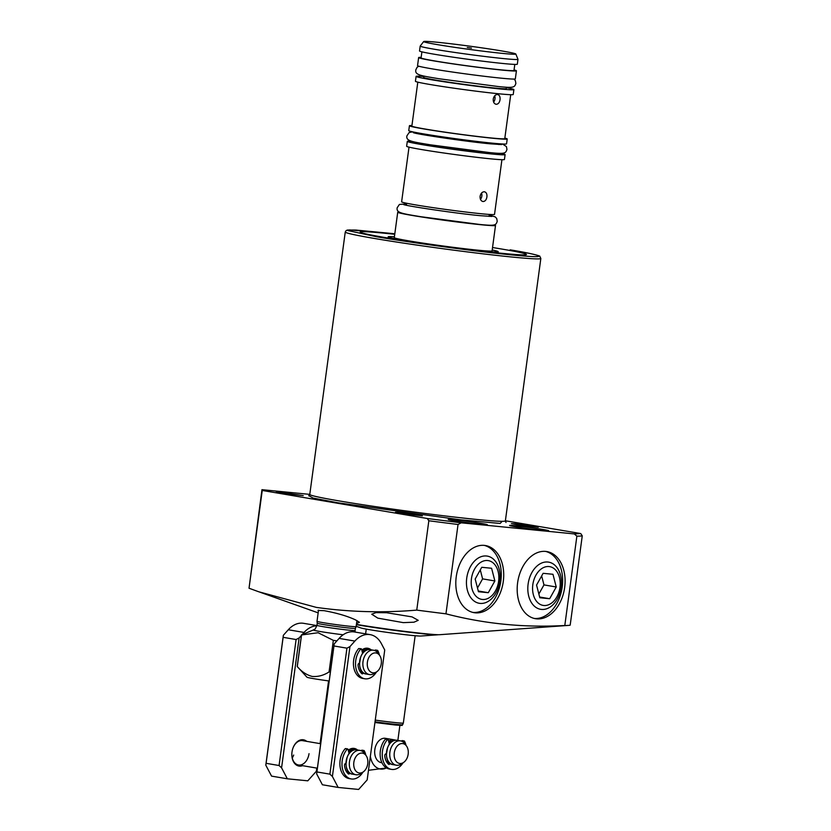 <?xml version="1.0" encoding="UTF-8"?>
<svg xmlns="http://www.w3.org/2000/svg" width="831" height="831" viewBox="0 0 831 831"><rect width="100%" height="100%" fill="white"/><g stroke="black" fill="none" stroke-linecap="round" stroke-linejoin="round"><path stroke-width="1.25" d="M502.184 521.307L500.137 523.447L460.644 519.832L337.76 502.776L313.069 498.049L308.935 495.723M280.12 492.149L303.211 495.608L284.669 493.552L276.318 491.973L280.12 492.149M515.22 523.779L538.301 527.238L519.77 525.182L511.408 523.603L515.22 523.779M399.296 512.395L422.387 515.854L403.845 513.797L395.494 512.218L399.296 512.395M454.121 520.736A19.736 0.696 -172.3 0 1 448.2 519.427A19.736 0.696 -172.3 0 1 460.187 520.403A19.736 0.696 -172.3 0 1 481.398 523.416A19.736 0.696 -172.3 0 1 487.319 524.714A19.736 0.696 -172.3 0 1 475.322 523.738A19.736 0.696 -172.3 0 1 454.121 520.736M515.49 526.761A19.736 0.696 -172.3 0 1 509.569 525.452A19.736 0.696 -172.3 0 1 521.556 526.428A19.736 0.696 -172.3 0 1 542.768 529.44A19.736 0.696 -172.3 0 1 548.689 530.739A19.736 0.696 -172.3 0 1 536.691 529.763A19.736 0.696 -172.3 0 1 515.49 526.761M492.534 247.524A83.879 2.95 -172.3 0 1 501.28 248.968A83.879 2.95 -172.3 0 1 526.439 254.515A83.879 2.95 -172.3 0 1 475.477 250.37A83.879 2.95 -172.3 0 1 385.355 237.583A83.879 2.95 -172.3 0 1 360.197 232.036A83.879 2.95 -172.3 0 1 394.735 234.3M412.062 616.893L418.211 620.331L414.004 622.19L403.295 622.637L377.825 618.139L371.737 614.223L375.913 612.634L386.592 612.727L412.062 616.893M356.426 624.393A49.59 1.745 7.7 0 0 357.06 624.497A49.59 1.745 7.7 0 0 406.494 631.591A49.59 1.745 7.7 0 0 439.744 634.697L568.425 625.4A177.637 6.253 7.7 0 0 570.18 625.172L582.261 535.829L580.724 533.564L505.383 520.767M309.786 494.372L261.962 489.677L262.243 490.456L427.3 518.502L461.174 522.813L458.037 524.486L445.956 613.829C484.733 623.894 524.351 627.779 564.8 625.504A177.637 6.253 7.7 0 0 568.425 625.4M445.956 613.829A177.637 6.253 -172.3 0 1 416.757 610.11L428.838 520.757A177.637 6.253 7.7 0 0 458.037 524.486M261.962 489.677L249.03 588.234L258.711 591.765L316.362 607.399C349.56 612.083 383.029 612.987 416.757 610.11M318.408 610.972L317.993 610.421L324.204 610.692C336.856 613.008 347.296 616.072 355.512 619.874L359.428 622.294L356.551 623.52M517.609 582.822A34.05 23.611 -80.4 0 1 546.84 551.566A34.05 23.611 -80.4 0 1 564.665 587.434A34.05 23.611 -80.4 0 1 535.434 618.69A34.05 23.611 -80.4 0 1 517.609 582.822M534.219 618.441A34.05 23.611 99.6 0 0 562.213 587.018A34.05 23.611 99.6 0 0 545.603 551.4M456.24 576.797A34.05 23.611 -80.4 0 1 485.47 545.541A34.05 23.611 -80.4 0 1 503.295 581.409A34.05 23.611 -80.4 0 1 474.065 612.665A34.05 23.611 -80.4 0 1 456.24 576.797M472.849 612.416A34.05 23.611 99.6 0 0 500.844 580.994A34.05 23.611 99.6 0 0 484.234 545.375M259.739 592.119L318.159 612.852M492.201 249.975A55.511 1.953 -172.3 0 1 498.195 251.689A55.511 1.953 -172.3 0 1 464.467 248.947A55.511 1.953 -172.3 0 1 404.832 240.491A55.511 1.953 -172.3 0 1 388.181 236.814A55.511 1.953 -172.3 0 1 394.403 236.762M356.125 626.626L355.398 628.381A19.248 0.675 7.7 0 0 355.398 628.371A19.248 0.675 7.7 0 1 343.619 627.415A19.248 0.675 7.7 0 1 323.03 624.486A19.248 0.675 7.7 0 1 317.255 623.219L317.016 621.328A19.736 0.696 7.7 0 0 322.937 622.637A19.736 0.696 7.7 0 0 344.055 625.629A19.736 0.696 7.7 0 0 356.125 626.626A19.736 0.696 7.7 0 0 356.125 626.616L356.946 620.57M343.161 634.791A22.208 0.779 -172.3 0 1 320.008 631.487A22.208 0.779 -172.3 0 1 313.391 629.981L301.508 634.842A33.302 1.174 -172.3 0 0 301.487 634.884A33.302 1.174 -172.3 0 0 301.549 634.967L318.117 632.734L333.345 640.369A33.302 1.174 -172.3 0 0 336.555 640.805L336.482 641.335M301.549 634.967L297.28 666.545A33.302 1.174 -172.3 0 1 297.238 666.514L306.982 677.223A22.208 0.779 7.7 0 0 313.63 678.657A22.208 0.779 7.7 0 0 329.169 680.984M330.374 672.123A33.302 1.174 -172.3 0 1 329.066 671.947L333.345 640.369M297.28 666.545C301.539 671.656 306.514 674.949 312.207 676.444C317.972 676.922 323.602 675.426 329.066 671.947M297.238 666.514A33.302 1.174 -172.3 0 1 297.218 666.462L301.487 634.884M564.8 625.504L576.88 536.151L574.273 533.918L580.724 533.564M262.243 490.456L249.03 588.234M427.3 518.502L428.838 520.757M461.174 522.813L574.273 533.918M356.395 624.673A47.616 1.672 7.7 0 0 425.098 633.991A47.616 1.672 7.7 0 0 437.76 634.801A47.616 1.672 7.7 0 0 438.311 634.718M356.177 626.294L360.633 627.872A30.84 1.08 7.7 0 0 381.616 631.581A30.84 1.08 7.7 0 0 412.695 635.497A30.84 1.08 7.7 0 0 420.901 636.027L437.76 634.801M375.259 720.103A24.67 0.873 7.7 0 0 396.429 722.71A24.67 0.873 7.7 0 0 403.347 723.043A24.67 0.873 7.7 0 0 403.347 723.032L415.157 635.725M381.959 762.754L381.284 762.64A12.34 8.549 -80.4 0 1 374.823 749.645A12.34 8.549 -80.4 0 1 385.418 738.323L393.998 739.777A12.34 8.549 -80.4 0 1 395.525 740.255M370.366 756.252A18.781 13.026 99.6 0 0 386.446 767.927M397.852 740.431L399.825 725.858M374.791 749.894A12.34 8.549 99.6 0 0 375.041 748.461M386.415 754.455L387.516 747.838M403.637 762.411L401.383 763.949A12.34 8.549 -80.4 0 1 396.771 765.258A12.34 8.549 -80.4 0 1 396.356 765.206A12.34 8.549 -80.4 0 1 389.895 752.2A12.34 8.549 -80.4 0 1 400.075 740.826A12.34 8.549 -80.4 0 1 400.48 740.878A12.34 8.549 -80.4 0 1 404.822 743.724L406.442 745.926A10.055 6.97 -80.4 0 1 408.166 754.195A10.055 6.97 -80.4 0 1 403.637 762.411A10.055 6.97 -80.4 0 1 396.626 761.85A10.055 6.97 -80.4 0 1 394.278 752.834A10.055 6.97 -80.4 0 1 399.296 744.316A10.055 6.97 -80.4 0 1 406.442 745.926M359.532 663.813L360.633 657.196M376.755 671.77L374.501 673.307A12.34 8.549 -80.4 0 1 369.878 674.616A12.34 8.549 -80.4 0 1 369.463 674.564A12.34 8.549 -80.4 0 1 363.054 661.268A12.34 8.549 -80.4 0 1 373.181 650.185A12.34 8.549 -80.4 0 1 373.597 650.247A12.34 8.549 -80.4 0 1 377.939 653.093L379.559 655.285A10.055 6.97 -80.4 0 1 376.755 671.77A10.055 6.97 -80.4 0 1 372.994 672.84A10.055 6.97 -80.4 0 1 367.385 662.203A10.055 6.97 -80.4 0 1 375.685 652.917A10.055 6.97 -80.4 0 1 379.559 655.285M345.987 764.001L347.088 757.373M363.209 771.947L360.955 773.484A12.34 8.549 -80.4 0 1 356.333 774.793A12.34 8.549 -80.4 0 1 355.928 774.741A12.34 8.549 -80.4 0 1 349.508 761.445A12.34 8.549 -80.4 0 1 359.646 750.362A12.34 8.549 -80.4 0 1 360.052 750.424A12.34 8.549 -80.4 0 1 364.394 753.27L366.014 755.462A10.055 6.97 -80.4 0 1 363.209 771.947A10.055 6.97 -80.4 0 1 359.449 773.017A10.055 6.97 -80.4 0 1 353.84 762.38A10.055 6.97 -80.4 0 1 362.139 753.094A10.055 6.97 -80.4 0 1 366.014 755.462M357.538 749.988A13.327 9.234 99.6 0 0 348.241 750.227M348.355 750.694A12.34 8.549 -80.4 0 1 353.154 749.261A12.34 8.549 -80.4 0 1 353.57 749.323L353.393 749.292A12.34 8.549 99.6 0 0 348.324 750.57M371.083 649.811A13.327 9.234 99.6 0 0 361.786 650.05M361.901 650.517A12.34 8.549 -80.4 0 1 366.7 649.084A12.34 8.549 -80.4 0 1 367.115 649.146L366.938 649.115A12.34 8.549 99.6 0 0 361.869 650.393M332.4 776.476L349.955 646.591L346.932 648.17L329.897 774.149L332.4 776.476L338.165 787.445L322.397 784.765L316.621 773.796L316.923 771.947L329.897 774.149M370.117 634.624L354.349 631.944A27.143 18.822 99.6 0 0 339.11 638.395L354.879 641.075A27.143 18.822 -80.4 0 1 370.117 634.624A27.143 18.822 -80.4 0 1 381.408 643.682L384.732 649.998L367.177 779.894L358.628 789.45L338.165 787.445M354.879 641.075L349.955 646.591M316.923 771.947L333.958 645.967L346.932 648.17M316.621 773.796L334.187 643.911L339.11 638.395M333.958 645.967L334.187 643.911M306.712 741.356A13.327 9.234 99.6 0 0 293.052 747.869A13.327 9.234 99.6 0 0 292.003 752.034A13.327 9.234 99.6 0 0 291.837 755.015A13.327 9.234 99.6 0 0 302.577 765.683M320.693 743.735L302.567 740.65A12.34 8.549 99.6 0 0 293 748.004M281.574 767.844L299.129 637.948L296.106 639.538L279.071 765.517L281.574 767.844L287.349 778.803L271.571 776.123L265.795 765.164L266.097 763.315L279.071 765.517M316.777 768.093L316.351 771.251L307.802 780.818L287.349 778.803M328.567 680.901L320.08 743.631M316.933 625.587L303.523 623.312A27.143 18.822 99.6 0 0 288.284 629.763L304.063 632.443A27.143 18.822 -80.4 0 1 316.881 625.816M304.063 632.443L302.152 634.572M301.414 635.393L299.129 637.948M291.837 754.88A12.34 8.549 99.6 0 0 298.443 764.977A12.34 8.549 99.6 0 0 309.028 753.655M266.097 763.315L283.132 637.325L296.106 639.538M265.795 765.164L283.361 635.268L288.284 629.763M283.132 637.325L283.361 635.268M292.242 757.955A12.34 8.549 99.6 0 0 293.686 755.057M362.929 772.144A17.274 11.977 -80.4 0 1 351.243 778.948A17.274 11.977 -80.4 0 1 342.175 767.044A17.274 11.977 -80.4 0 1 347.265 749.084L348.002 749.292L349.072 753.488M345.571 748.565L345.156 748.721A17.274 11.977 99.6 0 0 340.076 766.691A17.274 11.977 99.6 0 0 349.134 778.595L351.243 778.948M362.95 751.754L364.248 750.746A17.274 11.977 -80.4 0 1 365.817 755.192M361.88 750.164L361.215 750.746M345.831 763.357A1.776 1.236 99.6 0 0 344.512 765.59A13.815 9.577 99.6 0 0 348.366 773.89A1.184 0.821 99.6 0 0 349.581 773.339L349.747 772.923M345.551 748.554L347.649 748.918M361.859 750.154L363.968 750.518M348.147 771.293L347.472 772.986A1.184 0.821 99.6 0 0 347.472 772.986L349.581 773.339M403.025 762.827A17.274 11.977 -80.4 0 1 391.494 769.381A17.274 11.977 -80.4 0 1 382.426 757.477A17.274 11.977 -80.4 0 1 387.516 739.507L388.254 739.725L389.375 744.109M385.823 738.988L385.418 739.154A17.274 11.977 99.6 0 0 380.328 757.114A17.274 11.977 99.6 0 0 389.396 769.028L391.494 769.381M403.253 742.104L404.51 741.179A17.274 11.977 -80.4 0 1 406.006 745.324M402.142 740.587L401.487 741.138M386.259 753.79L386.238 753.79A1.776 1.236 99.6 0 0 384.774 756.013A13.815 9.577 99.6 0 0 388.628 764.312A1.184 0.821 99.6 0 0 389.832 763.772L390.03 763.274M385.802 738.988L387.911 739.341M402.111 740.587L404.219 740.94M388.461 761.591L387.734 763.409A1.184 0.821 99.6 0 0 387.734 763.409L389.832 763.772M376.474 671.967A17.274 11.977 -80.4 0 1 364.788 678.771A17.274 11.977 -80.4 0 1 355.72 666.867A17.274 11.977 -80.4 0 1 360.81 648.907L361.537 649.115L362.617 653.311M361.194 648.741L358.701 648.544A17.274 11.977 99.6 0 0 353.622 666.514A17.274 11.977 99.6 0 0 362.68 678.418L364.788 678.771M376.495 651.577L377.793 650.569A17.274 11.977 -80.4 0 1 379.362 655.015M377.513 650.341L375.383 649.977L374.76 650.569M359.376 663.18A1.776 1.236 99.6 0 0 358.057 665.413A13.815 9.577 99.6 0 0 361.911 673.712A1.184 0.821 99.6 0 0 363.126 673.162L363.292 672.746M361.693 671.116L361.018 672.809A1.184 0.821 99.6 0 0 361.018 672.809L363.126 673.162M499.805 581.326A23.933 16.589 -80.4 0 1 478.77 603.192A23.933 16.589 -80.4 0 1 466.742 578.075A23.933 16.589 -80.4 0 1 486.789 556.032A23.933 16.589 -80.4 0 1 499.805 581.326M498.61 581.326A19.653 13.628 -80.4 0 1 482.396 599.463A19.653 13.628 -80.4 0 1 471.447 578.667A19.653 13.628 -80.4 0 1 487.662 560.53A19.653 13.628 -80.4 0 1 498.61 581.326M478.448 591.734L488.296 592.7L494.871 580.962L491.599 568.259L481.751 567.293L475.187 579.03L478.448 591.734M477.493 587.995L482.603 578.875L494.871 580.962M488.296 592.7L478.261 590.986M482.603 578.875L480.287 569.91M561.174 587.351A23.933 16.589 -80.4 0 1 540.14 609.216A23.933 16.589 -80.4 0 1 528.111 584.1A23.933 16.589 -80.4 0 1 548.159 562.057A23.933 16.589 -80.4 0 1 561.174 587.351M559.98 587.351A19.653 13.628 -80.4 0 1 543.765 605.487A19.653 13.628 -80.4 0 1 532.816 584.692A19.653 13.628 -80.4 0 1 549.031 566.555A19.653 13.628 -80.4 0 1 559.98 587.351M539.818 597.759L549.665 598.725L556.24 586.987L552.968 574.283L543.121 573.317L536.556 585.055L539.818 597.759M538.862 594.02L543.973 584.899L556.24 586.987M549.665 598.725L539.631 597.022M543.973 584.899L541.656 575.935M409.018 147.129L401.622 201.819A46.879 1.652 7.7 0 0 430.489 207.262A46.879 1.652 7.7 0 0 481.378 213.754A46.879 1.652 7.7 0 0 494.528 214.377L501.924 159.697M483.029 201.538C480.931 201.04 479.954 199.284 480.089 196.282C480.754 193.343 482.167 191.836 484.348 191.764C486.312 192.241 487.174 193.976 486.914 196.947C486.374 199.907 485.075 201.434 483.029 201.538L482.863 201.518M480.463 199.336A4.934 3.417 99.6 0 0 481.835 196.085A4.934 3.417 99.6 0 0 481.544 193.062M407.304 141.374L406.639 146.266A49.341 1.735 7.7 0 0 437.033 152A49.341 1.735 7.7 0 0 490.591 158.835A49.341 1.735 7.7 0 0 504.438 159.49L505.103 154.597A49.341 1.735 -172.3 0 1 491.256 153.943A49.341 1.735 -172.3 0 1 437.698 147.108A49.341 1.735 -172.3 0 1 407.304 141.374A49.341 1.735 -172.3 0 1 411.355 141.239M414.887 142.402A41.695 1.465 7.7 0 0 440.565 147.243A41.695 1.465 7.7 0 0 485.823 153.018A41.695 1.465 7.7 0 0 497.52 153.579M397.727 212.237L394.289 237.645A49.341 1.735 7.7 0 0 424.683 243.379A49.341 1.735 7.7 0 0 478.24 250.214A49.341 1.735 7.7 0 0 492.087 250.869L495.515 225.461A49.341 1.735 -172.3 0 1 481.668 224.796A49.341 1.735 -172.3 0 1 428.11 217.971A49.341 1.735 -172.3 0 1 397.727 212.237A49.341 1.735 -172.3 0 1 399.077 212.019M409.423 125.741L408.759 130.623A49.341 1.735 7.7 0 0 439.152 136.357A49.341 1.735 7.7 0 0 492.71 143.192A49.341 1.735 7.7 0 0 506.557 143.846L507.211 138.964A49.341 1.735 -172.3 0 1 493.365 138.31A49.341 1.735 -172.3 0 1 439.807 131.475A49.341 1.735 -172.3 0 1 409.423 125.741A49.341 1.735 -172.3 0 1 411.937 125.533M417.806 82.134L411.864 126.073A46.879 1.652 7.7 0 0 440.731 131.516A46.879 1.652 7.7 0 0 491.609 138.008A46.879 1.652 7.7 0 0 504.77 138.632L510.712 94.703M496.169 104.291C494.081 103.792 493.105 102.036 493.24 99.034C493.905 96.105 495.318 94.599 497.499 94.516C499.462 94.994 500.314 96.728 500.054 99.71C499.514 102.66 498.226 104.187 496.169 104.291L496.003 104.27M493.614 102.099A4.934 3.417 99.6 0 0 494.985 98.847A4.934 3.417 99.6 0 0 494.684 95.814M416.092 76.379L415.427 81.272A49.341 1.735 7.7 0 0 445.821 87.006A49.341 1.735 7.7 0 0 499.379 93.841A49.341 1.735 7.7 0 0 513.226 94.495L513.89 89.603A49.341 1.735 -172.3 0 1 500.044 88.948A49.341 1.735 -172.3 0 1 446.486 82.124A49.341 1.735 -172.3 0 1 416.092 76.379A49.341 1.735 -172.3 0 1 423.8 76.494M423.852 76.057L423.675 77.408A41.695 1.465 7.7 0 0 449.353 82.259A41.695 1.465 7.7 0 0 494.611 88.024A41.695 1.465 7.7 0 0 506.308 88.585L506.495 87.224M418.637 57.568L417.546 65.639A49.341 1.735 7.7 0 0 447.94 71.373A49.341 1.735 7.7 0 0 501.498 78.197A49.341 1.735 7.7 0 0 515.334 78.852L516.425 70.791A49.341 1.735 -172.3 0 1 502.578 70.136A49.341 1.735 -172.3 0 1 449.02 63.301A49.341 1.735 -172.3 0 1 418.637 57.568A49.341 1.735 -172.3 0 1 421.151 57.36M421.899 51.844L421.078 57.9A46.879 1.652 7.7 0 0 449.955 63.353A46.879 1.652 7.7 0 0 500.833 69.835A46.879 1.652 7.7 0 0 513.984 70.458L514.805 64.403M420.185 46.089L419.53 50.971A49.341 1.735 7.7 0 0 449.914 56.705A49.341 1.735 7.7 0 0 503.472 63.54A49.341 1.735 7.7 0 0 517.318 64.195L517.983 59.313A49.341 1.735 -172.3 0 1 504.137 58.648A49.341 1.735 -172.3 0 1 450.579 51.823A49.341 1.735 -172.3 0 1 420.185 46.089A49.341 1.735 -172.3 0 1 420.206 46.058L423.685 41.55A46.494 1.641 -172.3 0 1 436.722 42.204A46.494 1.641 -172.3 0 1 486.748 48.572A46.494 1.641 -172.3 0 1 515.812 54.005A46.494 1.641 -172.3 0 1 502.776 53.423A46.494 1.641 -172.3 0 1 451.877 46.92A46.494 1.641 -172.3 0 1 423.685 41.55M471.499 48.105L467.302 47.481L471.499 48.105M501.228 153.382A49.341 1.735 -172.3 0 1 505.103 154.597M494.279 224.889A49.341 1.735 -172.3 0 1 495.515 225.461M504.843 138.091A49.341 1.735 -172.3 0 1 507.211 138.964M506.432 87.66A49.341 1.735 -172.3 0 1 513.89 89.603M514.057 69.929A49.341 1.735 -172.3 0 1 516.425 70.791M515.812 54.005L517.973 59.271A49.341 1.735 -172.3 0 1 517.983 59.313M308.727 495.816L309.776 494.424A98.681 3.469 7.7 0 0 339.38 500.958A98.681 3.469 7.7 0 0 445.406 515.989A98.681 3.469 7.7 0 0 505.373 520.871L506.017 522.491M374.864 238.539A98.681 3.469 -172.3 0 1 345.26 232.015L346.205 230.519L347.628 230.021L355.886 230.062L394.808 233.76L349.508 229.907L347.576 230.499L376.495 236.721C393.904 239.868 461.62 249.934 512.021 254.951C560.541 259.646 532.92 253.517 510.141 249.84L510.203 249.851C537.21 254.359 540.742 256.405 539.755 256.26L540.846 258.451A98.681 3.469 -172.3 0 1 480.889 253.58A98.681 3.469 -172.3 0 1 374.864 238.539M313.391 629.981C314.336 628.672 314.118 631.757 316.964 625.338A19.248 0.675 7.7 0 0 322.74 626.605A19.248 0.675 7.7 0 0 343.411 629.545A19.248 0.675 7.7 0 0 355.107 630.49L355.398 628.381M576.88 536.151A177.637 6.253 7.7 0 0 582.261 535.829M375.03 721.807A24.203 0.852 7.7 0 0 395.857 724.372A24.203 0.852 7.7 0 0 402.651 724.705C400.262 725.39 406.401 725.754 395.12 724.985L374.937 722.503L395.089 724.985M388.648 741.262A12.34 8.549 -80.4 0 1 393.582 739.725A12.34 8.549 -80.4 0 1 393.998 739.777L395.546 740.255M387.994 762.744L386.072 760.853M388.835 741.979L394.632 740.4M393.437 764.697A12.34 8.549 -80.4 0 1 393.021 764.634A12.34 8.549 -80.4 0 1 386.612 751.338A12.34 8.549 -80.4 0 1 396.74 740.255A12.34 8.549 -80.4 0 1 397.156 740.317L400.48 740.878M361.256 672.206L359.626 670.783M362.087 651.234L367.749 649.759M366.554 674.055A12.34 8.549 -80.4 0 1 366.139 674.003A12.34 8.549 -80.4 0 1 359.719 660.707A12.34 8.549 -80.4 0 1 369.857 649.624A12.34 8.549 -80.4 0 1 370.273 649.676L373.597 650.247M367.115 649.146A12.34 8.549 -80.4 0 1 368.642 649.613L367.115 649.146M347.711 772.383L346.08 770.96M348.542 751.411L353.445 749.811M353.009 774.232A12.34 8.549 -80.4 0 1 352.593 774.18A12.34 8.549 -80.4 0 1 346.184 760.884A12.34 8.549 -80.4 0 1 356.312 749.801A12.34 8.549 -80.4 0 1 356.728 749.853L360.052 750.424M353.57 749.323A12.34 8.549 -80.4 0 1 355.097 749.791L353.57 749.323M345.156 748.721L347.265 749.084M361.381 750.455L363.479 750.808M385.418 739.154L387.516 739.507M401.633 740.888L403.731 741.242M358.701 648.544L360.81 648.907M374.926 650.278L377.025 650.631M540.846 258.451L505.373 520.871M498.029 252.915L498.195 251.689M355.107 632.079L355.107 630.49M317.255 623.219L316.964 625.338M318.522 610.141L317.016 621.328M388.015 238.03L388.181 236.814M345.26 232.015L309.776 494.424M402.651 724.705L403.347 723.043M366.253 629.109L365.609 633.866M368.465 770.295L386.54 767.979M396.356 765.206L393.021 764.634C382.094 763.72 385.958 738.271 396.719 740.255L397.156 740.317M369.463 674.564L366.139 674.003C355.211 673.089 359.075 647.64 369.837 649.624L370.273 649.676M355.928 774.741L352.593 774.18C341.666 773.266 345.53 747.817 356.291 749.801L356.728 749.853M317.38 768.197L298.443 764.977M406.39 205.226L406.66 203.252M416.102 133.344L416.217 132.576M489.023 216.403L489.293 214.429M498.745 144.521L498.849 143.742M502.495 143.992L506.422 146.599L506.952 149.372C505.664 153.61 504.604 154.119 489.241 152.54L430.531 144.833C411.075 141.644 405.902 140.938 406.91 135.848L409.122 132.565L412.633 131.838M501.644 144.584L490.093 143.805C466.586 141.665 415.033 133.926 413.298 132.638M489.21 215.032L495.203 216.881L496.699 218.48L497.229 221.264C495.941 225.502 494.892 226.001 479.518 224.432L420.818 216.714C401.363 213.525 396.179 212.819 397.187 207.729L399.399 204.457L406.577 203.865M491.921 216.465L480.38 215.686C456.873 213.557 405.31 205.808 403.575 204.53M513.994 79.07L515.345 80.586L515.874 83.36C514.586 87.598 513.537 88.096 498.164 86.528L439.464 78.81C420.008 75.621 414.825 74.915 415.832 69.835L417.069 67.311L418.793 66.2"/></g></svg>
